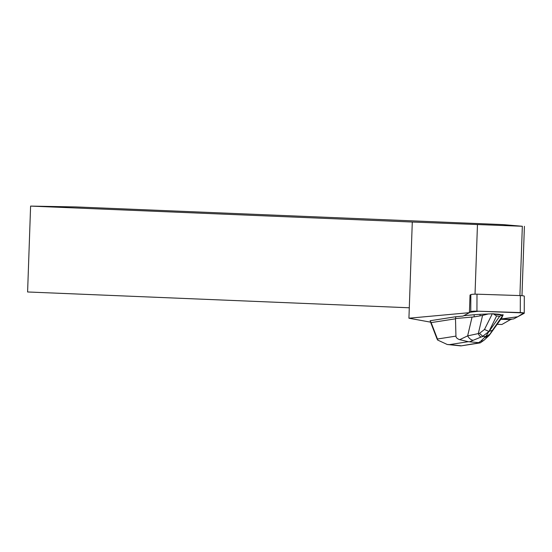 <?xml version="1.0" encoding="UTF-8"?>
<svg xmlns="http://www.w3.org/2000/svg" width="552" height="552" viewBox="0 0 552 552"><rect width="100%" height="100%" fill="white"/><g stroke="black" fill="none" stroke-linecap="round" stroke-linejoin="round"><path stroke-width="0.83" d="M455.8 316.724L430.125 320.74L431.14 322.609L455.503 318.801L455.8 316.724L463.059 316.068L469.414 312.667L470.028 295.065L470.835 294.637A5.134 0.642 0.2 0 1 476.997 294.181L520.343 295.589A5.134 0.642 0.2 0 1 524.31 296.231L524.248 313.212A5.134 0.642 -179.8 0 0 520.281 312.57L476.942 311.162A5.134 0.642 -179.8 0 0 470.773 311.625L469.421 312.342L478.667 311.218L523.751 312.929L517.748 316.758L501.002 318.994L507.847 319.215A5.134 0.642 -179.8 0 0 514.009 318.752L524.117 313.357A5.134 0.642 -179.8 0 0 524.248 313.212M500.623 314.543A9.832 1.235 -179.8 0 0 495.661 314.04L495.661 314.357A9.832 1.235 0.2 0 1 500.623 314.861L503.162 314.799L501.768 317.924M430.574 322.161L408.928 318.214L412.289 222.028L522.337 226.272L503.245 224.623L75.941 206.931L30.601 206.096L27.6 291.973L409.294 307.781M511.207 319.18L501.892 324.479L497.173 324.328M511.207 319.505A5.134 0.642 0.2 0 1 507.84 319.539L500.774 319.304M469.414 312.667L408.928 318.214M500.623 314.861L495.661 314.357M30.601 206.096L412.289 222.028M524.4 226.313L521.978 295.679M519.915 295.575L522.337 226.272M477.452 224.816L475.031 294.161M480.309 342.792L468.296 341.688L449.632 344.607L447.292 344.517L437.605 340.025L436.949 338.686M437.605 340.025L437.46 339.011L455.938 336.12C456 337.645 457.256 338.825 459.706 339.666L467.641 335.878L479.515 333.325L484.483 329.475L492.315 313.798L493.122 313.777L496.607 315.972L499.67 316.282L503.162 314.799M455.793 318.525L474.154 316.876L474.161 314.737L463.783 315.682M495.661 314.04L493.122 313.777M492.315 313.798L480.081 314.329L480.081 315.875L482.572 315.413L478.287 333.705A7.549 2.836 -107 0 0 481.006 337.065L469.676 341.75M474.161 314.737A28.035 3.512 0.2 0 1 480.081 314.329M488.52 313.909L482.572 315.413M455.503 318.801L455.938 336.12M485.677 336.582L488.975 331.441L482.724 336.285L485.677 336.582L489.817 334.374L489.258 335.354M461.03 345.883L479.419 342.813M496.607 315.972L488.975 331.441M488.989 331.441L492.453 330.289L489.817 334.374M468.296 341.688L459.706 339.666M480.081 315.875L474.154 316.876M488.886 331.428L484.483 329.475M482.724 336.285L479.515 333.325M472.015 317.227L467.641 335.878A7.549 4.864 64.5 0 0 472.857 340.232M478.618 342.661L480.916 341.046A7.549 5.989 55 0 0 484.097 340.163L489.293 335.305L501.789 317.897M480.916 341.046L484.642 337.431A7.549 6.955 28.5 0 0 489.555 334.85L502.085 317.393M476.997 294.181L476.942 311.162M520.281 312.57L520.343 295.589M470.773 311.625L470.835 294.637M431.14 322.609L437.46 339.011M449.632 344.607L460.754 345.738M503.189 314.902L492.453 330.289M489.086 331.448L499.67 316.282M484.642 337.431L485.098 336.589M483.186 336.396L481.006 337.065M430.422 321.761L436.942 338.666M447.292 344.503L460.941 345.897L480.054 342.909M480.323 342.813L484.104 340.163"/></g></svg>
